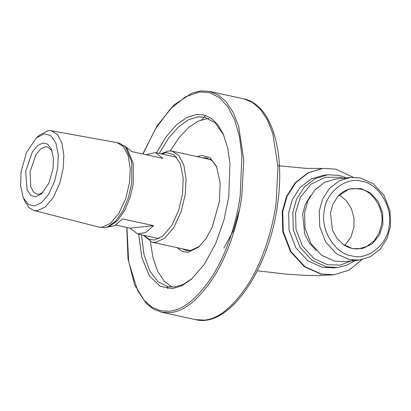 <?xml version="1.0" encoding="UTF-8"?>
<svg xmlns="http://www.w3.org/2000/svg" width="411" height="411" viewBox="0 0 411 411"><rect width="100%" height="100%" fill="white"/><g stroke="black" fill="none" stroke-linecap="round" stroke-linejoin="round"><path stroke-width="0.62" d="M199.623 246.24L190.123 250.715L186.466 250.53L182.541 248.845M202.418 157.773L206.687 157.881L212.24 160.829L216.864 167.262M177.162 247.674L182.443 251.547L188.12 252.318L198.837 246.965L205.993 238.627L212.24 227.165L219.489 201.205L220.173 182.602L216.448 166.28L209.738 157.459L201.58 155.337L197.039 156.601M208.927 118.599L206.661 118.722L197.968 121.271L188.603 127.477L179.139 137.485L170.277 150.899M150.457 241.709L152.969 257.769L157.685 271.327L164.272 281.299L172.137 287.176M192.43 278.324L183.08 284.51L174.403 287.048L167.714 286.708L157.916 281.638L149.655 270.664L143.994 254.445L141.507 234.809M159.273 153.437L168.489 138.266L178.574 126.814L188.664 119.709L198.025 116.837L204.714 117.181L215.117 122.791L223.692 135.101M138.702 234.198L141.852 257.671L149.414 275.935L160.233 286.354L172.404 288.65L181.662 285.871L191.644 279.033L204.493 264.057L215.718 243.471L223.969 220.039L228.737 196.854L229.96 163.444L227.648 147.672L223.271 134.13L217.794 124.697L211.223 118.291L204 114.967L196.571 114.479L186.861 117.484L176.396 124.939L165.962 136.945L156.463 152.825M106.701 227.211L114.715 225.696L122.493 218.878L153.586 225.665L145.705 232.539L137.603 233.957L130.04 228.172L115.794 225.064M153.586 225.665L130.04 228.172M146.08 154.695L155.363 152.584L162.926 158.374L131.828 151.587L124.456 145.843M24.198 199.592L25.014 201.642L28.96 207.601L33.81 210.432L37.283 210.673L45.159 207.067L53.291 197.419L59.703 183.368L63.176 168.484L63.864 155.322L61.927 143.074L57.376 134.392L51.205 130.724L48.39 130.626L39.548 135.049L36.42 137.813L26.448 152.543L21.059 171.849L20.55 185.685L23.319 197.825L28.308 204.385L34.38 205.962L41.475 202.71L48.801 194.018L54.581 181.359L57.71 167.945L58.264 154.808L55.881 143.013L50.784 135.645L44.388 133.832L36.42 137.813M51.205 130.724L117.171 142.679L119.416 143.172L125.391 146.758L131.772 162.119L131.731 183.065L128.633 197.013L123.023 210.622L115.645 221.139L107.929 226.764L104.327 227.709L98.753 227.047L33.81 210.432M117.171 142.679L123.572 146.748L128.253 155.975L130.22 168.818L129.486 182.571L125.812 198.323L119.026 213.191L110.42 223.404L102.082 227.221L98.753 227.047M126.244 147.755L127.122 148.628L133.282 163.439L133.241 183.64L130.251 197.095L124.841 210.221L117.726 220.363L110.282 225.793L107.929 226.764M53.06 168.438L53.44 158.112L51.37 149.049L47.645 144.158L43.119 142.977L37.822 145.407L32.351 151.89L25.703 171.351L27.069 189.959L30.876 195.461L35.649 196.812L41.593 193.838L49.037 182.849L53.06 168.438M42.878 192.595L38.85 194.249L36.985 194.156L33.394 191.87L30.768 186.697L30.08 171.783L35.942 154.613L40.766 148.89L45.441 146.748L47.311 146.845L52.017 150.714M389.15 225.66C388.051 244.386 367.347 260.954 351.513 255.781C335.212 253.936 320.195 229.574 324.202 211.485C325.301 192.759 346 176.191 361.839 181.364C378.135 183.208 393.157 207.565 389.15 225.66M390.45 226.533L390.034 210.977L384.028 195.425L373.224 183.712L360.524 177.994L350.465 177.434L339.255 180.825L329.437 188.479L322.584 199.196L319.28 210.997L319.696 226.553L325.702 242.105L336.506 253.813L349.206 259.536L359.265 260.096L370.475 256.705L380.293 249.051L387.147 238.334L390.45 226.533M359.265 260.096L344.582 261.658L334.523 261.098L321.823 255.38L311.019 243.666L305.013 228.115L304.597 212.564L307.901 200.758L314.754 190.041L324.572 182.386L335.782 179.001L350.465 177.434M360.843 188.546L349.026 189.045L338.032 196.17L332.931 204.103L330.47 212.852L332.463 230.227L336.933 238.293L343.17 244.396L352.51 248.598L362.451 248.598L372.263 243.851L379.507 234.943L382.882 224.293L382.579 212.836L378.156 201.385L370.198 192.759L360.843 188.546M161.682 153.966L166.373 152.548L174.125 154.747L180.311 163.686L183.203 177.989L182.53 193.92L178.734 210.185L171.726 225.541L162.838 236.089L154.233 240.029L148.864 239.228L143.922 235.339M143.3 235.2L152.091 242.202L155.687 242.387L164.683 238.262L173.971 227.242L181.297 211.192L185.263 194.192L186.06 179.345L183.933 165.479L178.877 155.522L171.968 151.13L168.371 150.945L161.061 153.827M353.213 260.148L340.344 265.1L327.675 264.756L314.05 258.617L302.46 246.05L296.012 229.369L295.571 212.682L300.482 197.167L311.04 184.195L325.337 177.275L339.815 177.275L344.536 178.657M346.483 177.86L339.085 175.399L327.803 174.773L315.232 178.574L304.222 187.159L296.542 199.176L292.838 212.41L293.3 229.852L300.035 247.294L312.149 260.425L326.396 266.842L337.672 267.469L346.725 265.259L355.284 260.517M310.541 195.693L305.245 204.601L302.65 214.229L304.7 233.982L309.524 243.322L316.393 250.653M327.803 174.773L323.58 175.225L311.009 179.026L299.999 187.606L292.319 199.628L288.609 212.862L289.077 230.304L295.812 247.741L307.926 260.877L322.173 267.289L333.449 267.915L337.672 267.469M361.968 259.685L349.073 270.125L334.174 274.738L321.238 274.019L304.895 266.662L290.998 251.594L283.271 231.588L282.737 211.578L286.991 196.396L295.802 182.612L308.435 172.764L322.851 168.402L335.792 169.121L353.193 177.264M142.961 154.012L155.497 128.797L170.257 109.095L185.52 96.749L199.7 91.92L209.584 92.67L219.14 97.433L227.709 106.541L234.645 119.837L239.449 136.601L241.894 155.687L240.204 195.631C236.818 221.324 227.185 252.292 213.124 274.902C198.056 297.975 183.44 310.079 169.27 311.214L160.624 310.767L152.168 307.305L144.338 300.544L137.577 290.479L128.705 262.023L126.922 227.494M126.758 227.458L128.006 258.853L134.623 284.931L146.069 303.303L153.339 309.021L161.431 312.18L170.144 312.627C184.462 311.476 199.243 299.244 214.475 275.925C228.68 253.068 238.421 221.765 241.843 195.795L243.774 159.802L238.627 126.192L233.273 112.573L226.374 102.051L218.328 94.998L209.615 91.401L200.948 90.908L191.958 93.071L173.894 105.005L157.012 125.956L142.797 153.976M204.344 320.092L195.631 319.65C229.502 328.41 269.38 268.737 277.636 203.877C285.255 151.5 271.594 104.379 243.821 98.866L252.529 102.462L260.574 109.516L267.479 120.038L272.827 133.657L277.975 167.267L276.048 203.26C272.621 229.23 262.886 260.533 248.676 283.39C233.443 306.709 218.667 318.941 204.344 320.092M167.847 288.666L167.154 286.575M201.786 119.76L205.654 115.455M338.032 196.17C342.173 191.721 346.982 189.194 352.463 188.582L359.789 188.993C372.792 190.463 384.778 209.898 381.583 224.334L379.173 232.929L374.185 240.733L367.038 246.307L358.875 248.773C353.388 249.333 348.153 247.874 343.17 244.396M344.767 245.459L350.994 237.008L353.922 227.278L353.984 218.246L351.446 208.86L346.303 200.614L339.378 194.799M277.908 165.679L306.308 168.382L322.347 168.459L307.931 172.82L295.298 182.664L286.488 196.448L282.234 211.634L282.768 231.64L290.495 251.645L304.397 266.713L320.734 274.075L334.174 274.738M161.431 312.18L195.631 319.65M243.821 98.866L209.615 91.401M223.851 248.131L233.345 230.751L239.397 209.816M23.319 197.825L25.014 201.642M127.122 148.628L125.391 146.758M158.923 238.611L137.603 233.957M176.684 157.238L155.363 152.584M190.74 250.638L152.091 242.202M171.968 151.13L210.617 159.566M322.347 168.459L322.851 168.402M333.675 274.789L316.866 275.606L305.404 275.385L286.262 274.147L257.343 270.792"/></g></svg>
